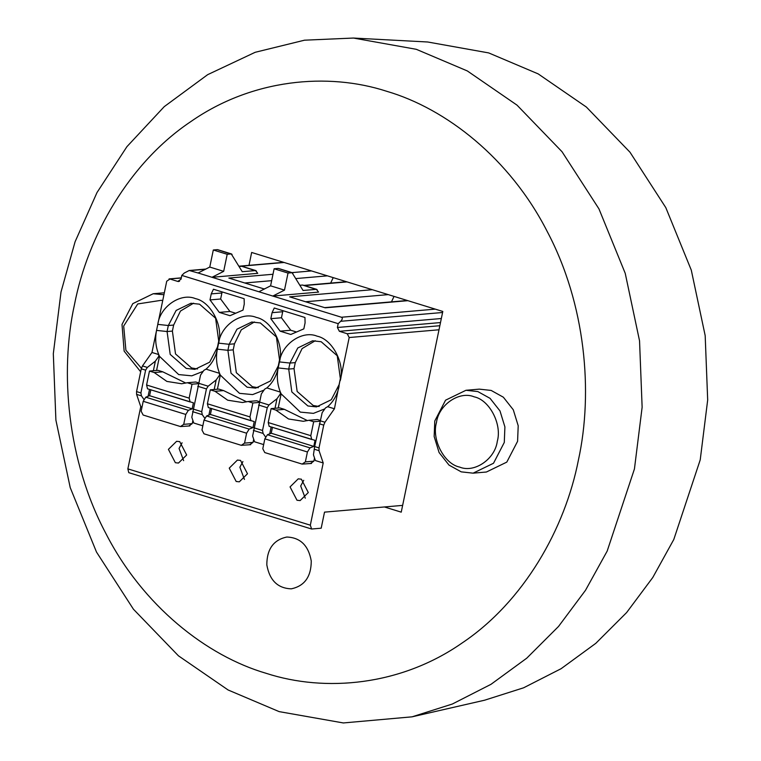 <?xml version="1.0" encoding="UTF-8"?>
<svg xmlns="http://www.w3.org/2000/svg" width="761" height="761" viewBox="0 0 761 761"><rect width="100%" height="100%" fill="white"/><g stroke="black" fill="none" stroke-linecap="round" stroke-linejoin="round"><path stroke-width="1.14" d="M353.418 38.05L427.72 41.998L488.695 52.918L538.179 73.893L586.37 107.044L629.994 152.219L665.818 207.648L691.292 270.136L705.181 335.62L707.682 399.982L700.225 459.844L673.789 539.501L652.767 577.513L626.617 612.567L595.796 643.34L561.114 668.691L523.635 687.792L484.567 700.215L412.043 716.833L343.335 722.95L279.144 711.621L228.119 689.989L178.426 655.801L133.432 609.219L96.495 552.058L70.221 487.611L55.895 420.082L53.318 353.713L61.013 291.977L75.082 241.77L97.008 192.533L126.925 146.664L164.252 106.635L207.648 74.673L255.173 52.3L304.514 40.19L353.418 38.05L416.305 49.313L467.33 70.944L517.023 105.142L562.018 151.715L598.955 208.875L625.228 273.323L639.544 340.852L642.132 407.221L634.436 468.957L607.173 551.097L585.494 590.308L558.526 626.455L526.745 658.189L490.978 684.329L452.329 704.03L412.043 716.833M266.179 673.323C206.906 656.02 142.925 606.175 105.665 533.09C67.329 460.747 59.548 372.529 74.483 304.543C87.81 236.043 128.999 162.949 190.897 121.541C252.129 78.849 327.82 72.124 386.712 91.291C445.984 108.595 509.965 158.431 547.226 231.515C585.561 303.867 593.342 392.077 578.408 460.072C565.081 528.562 523.891 601.656 461.994 643.074C400.762 685.756 325.071 692.491 266.179 673.323M465.96 390.288L479.259 389.137L491.149 390.431L503.354 397.204L513.285 409.779L518.203 425.77L517.585 441.304L506.807 462.108L486.412 472.01L473.114 473.161L493.508 463.259L504.286 442.445L504.904 426.921L499.987 410.921L490.055 398.345L477.851 391.582L465.96 390.288L445.565 400.181L434.778 420.995L434.16 436.529L439.078 452.519L449.009 465.095L461.223 471.858L473.114 473.161M459.606 467.073C444.234 464.001 431.506 439.525 436.462 422.564C438.707 404.766 459.425 390.612 474.151 396.833C489.523 399.906 502.241 424.381 497.285 441.342C495.04 459.13 474.322 473.285 459.606 467.073M163.938 294.716L153.18 293.746L132.785 303.649L122.007 324.462L124.138 351.135L140.661 371.777M141.413 368.248L125.907 350.269L123.691 326.031L137.741 303.943L161.37 300.291L162.692 300.738M291.282 588.833L291.273 588.833C277.736 588.339 269.584 580.348 266.816 564.852C266.883 549.119 273.541 539.844 286.802 537.038L286.802 537.038C300.338 537.523 308.5 545.513 311.259 561.009C311.192 576.752 304.533 586.027 291.282 588.833L291.273 588.833M248.99 265.332L251.653 252.462L442.797 311.449L401.237 512.153L384.419 506.959M247.487 473.761L239.306 481.827L236.176 481.485L229.242 468.129L237.422 460.072L240.543 460.415L247.487 473.761M244.452 479.43L239.877 467.216L242.911 461.556M186.664 454.992L178.483 463.049L175.363 462.717L168.419 449.361L176.609 441.304L179.729 441.637L186.664 454.992M183.639 460.652L179.063 448.438L182.088 442.778M308.3 492.538L300.119 500.595L296.999 500.253L290.055 486.907L298.236 478.84L301.366 479.183L308.3 492.538M305.275 498.198L300.7 485.984L303.725 480.324M203.216 371.311L191.81 375.829L178.683 374.574L159.496 356.319L158.735 354.55C155.644 346.721 154.911 338.664 156.547 330.388L166.726 281.218L169.96 279.011L177.779 281.427L179.529 281.275M391.468 301.86L394.046 296.41M330.645 283.092L333.232 277.632M178.673 281.522L177.779 281.427L181.013 279.22L181.803 275.406L338.188 323.672L337.399 327.487L339.377 331.301L347.197 333.718L349.185 337.532L439.002 329.779M211.653 408.448L210.407 414.469L252.985 427.615L254.231 421.594L208.305 407.563L250.911 420.709L249.979 416.914L252.861 402.978L259.149 402.436M249.827 444.595L253.061 442.388L253.708 439.249M210.407 414.469L206.602 415.963L204.024 420.072L201.969 429.984L203.958 433.799L241.313 445.328L244.547 443.121L246.602 433.209L249.18 429.099L252.985 427.615M252.861 402.978L248.076 401.504L242.464 402.521L227.71 400.2L215.068 391.316L210.283 389.841L218.797 389.109L223.582 390.583L246.697 401.856M210.283 389.841L207.401 403.768L249.979 416.914M208.343 407.573L207.401 403.768M241.313 445.328L250.721 444.69M150.84 389.68L149.594 395.701L192.162 408.838L193.408 402.816L147.482 388.795L190.098 401.941L189.156 398.136L192.038 384.21L198.336 383.668M189.013 425.827L192.238 423.62L192.894 420.472M149.594 395.701L145.789 397.194L143.211 401.294L141.156 411.216L143.135 415.03L180.5 426.56L183.724 424.353L185.779 414.441L188.357 410.331L192.162 408.838M192.038 384.21L187.263 382.735L181.651 383.753L166.887 381.423L154.245 372.548L149.47 371.073L157.984 370.341L162.759 371.815L185.874 383.087M149.47 371.073L146.588 384.999L189.156 398.136M147.52 388.804L146.588 384.999M180.5 426.56L189.898 425.922M272.476 427.225L271.23 433.237L313.798 446.384L315.044 440.362L269.118 426.331L311.734 439.487L310.792 435.682L313.675 421.756L319.972 421.214M310.65 463.363L313.874 461.156L314.531 458.017M271.23 433.237L267.425 434.731L264.847 438.84L262.792 448.752L264.771 452.567L302.136 464.096L305.361 461.898L307.415 451.977L309.993 447.877L313.798 446.384M313.675 421.756L308.899 420.281L303.287 421.299L288.524 418.969L275.882 410.093L271.106 408.609L279.62 407.877L284.395 409.351L307.511 420.633M271.106 408.609L268.224 422.545L310.792 435.682M269.156 426.341L268.224 422.545M302.136 464.096L311.534 463.459M264.4 289.047L228.842 278.069L272.98 274.264M407.886 300.681L325.223 307.815L289.665 296.847L372.329 289.703M181.803 275.406L184.276 273.028L189.232 270.497L198.088 272.99L209.77 267.054L213.308 249.998L227.206 254.288L231.268 253.936L242.255 271.715L255.582 270.564L257.741 273.332L211.996 277.289L258.911 291.767L270.593 285.832L274.122 268.766L288.019 273.056L292.081 272.714L303.078 290.483L316.405 289.332L318.564 292.1L272.809 296.058L341.451 317.242C342.802 317.936 342.545 319.287 340.671 321.294L338.188 323.672M211.244 293.889L209.998 299.91L219.301 312.39L229.974 315.691L243.016 310.108L244.262 304.086L244.138 298.702L213.451 289.237L211.244 293.889L221.889 292.975L220.642 298.997L209.998 299.91M272.067 312.666L270.821 318.688L280.115 331.159L290.797 334.46L303.829 328.876L305.085 322.854L304.952 317.48L274.264 308.005L272.067 312.666L282.702 311.744L281.456 317.765L270.821 318.688M264.038 390.089L252.623 394.598L239.506 393.342L220.319 375.087L219.549 373.328C216.457 365.489 215.734 357.432 217.361 349.166L217.475 347.092L209.656 362.179L194.873 369.361L186.245 368.419L170.198 354.398L167.078 331.539L168.324 325.518L157.793 324.367C160.029 306.578 180.757 292.424 195.472 298.635C210.845 301.708 223.572 326.184 218.607 343.144C220.852 325.347 241.57 311.192 256.295 317.404C271.667 320.476 284.386 344.952 279.43 361.913C281.665 344.115 302.393 329.96 317.109 336.172C332.481 339.254 345.209 363.729 340.243 380.681L349.185 337.532M181.289 277.86L169.066 278.916L181.251 278.041M198.088 272.99L211.996 277.289L223.677 271.344L227.206 254.288M258.911 291.767L272.809 296.058L284.49 290.122L288.019 273.056M217.389 389.232L220.319 375.087L219.558 375.154L219.549 373.328L206.031 369.152C211.805 364.053 215.582 357.385 217.361 349.166L218.607 343.144L229.147 344.295L236.966 329.199L251.748 322.027L260.367 322.968L276.414 336.99L279.534 359.848L278.288 365.87L270.469 380.957L255.686 388.129L247.068 387.187L231.011 373.166L227.9 350.317L229.147 344.295L234.464 343.829L241.285 329.817L254.421 321.96M197.518 368.971L191.572 367.963L175.515 353.941L172.395 331.083L173.641 325.061L168.324 325.518L176.143 310.431L190.925 303.259L199.553 304.191L215.601 318.222L218.721 341.071L217.475 347.092M173.641 325.061L180.471 311.049L193.598 303.182M324.852 408.857L313.446 413.366L300.319 412.11L281.132 393.856L280.371 392.096C277.28 384.257 276.547 376.21 278.184 367.934L279.43 361.913L289.96 363.064L297.779 347.977L312.562 340.795L321.18 341.737L337.237 355.758L340.357 378.617L339.111 384.638L331.292 399.725L316.509 406.897L307.882 405.965L291.834 391.944L288.714 369.085L289.96 363.064L295.278 362.607L302.098 348.586L315.235 340.728M258.331 387.739L252.386 386.731L236.338 372.709L233.218 349.851L234.464 343.829M278.288 365.87L278.184 367.934C276.395 376.162 272.619 382.821 266.854 387.929L280.371 392.096L280.371 393.922L281.132 393.856L278.203 408.001M339.111 384.638L338.997 386.702C337.218 394.93 333.442 401.589 327.668 406.697L334.431 408.781L340.357 378.617M319.154 406.507L313.209 405.499L297.151 391.477L294.031 368.628L295.278 362.607M198.535 382.859L195.777 382.003L187.263 382.735M259.358 401.627L256.59 400.771L248.076 401.504M320.172 420.395L317.413 419.539L308.899 420.281M266.854 387.929L264.733 389.099L261.356 393.894L252.623 436.043L254.574 441.789L263.658 444.586M327.668 406.697L325.546 407.867L322.169 412.662L314.664 446.564L313.446 454.812L315.387 460.557L323.206 462.973L319.049 450.683L319.011 447.906L323.729 425.133L324.937 422.241L334.431 408.781M402.636 505.39L324.519 512.134L321.19 528.191L311.62 529.019L310.326 525.185L323.206 462.973M311.62 529.019L128.771 472.667L127.867 468.871L140.756 406.659L142.022 407.049M156.566 370.455L159.496 356.319L158.735 356.386L155.358 361.18L147.339 367.43L145.617 370.16L140.899 392.933L141.451 395.872L143.867 399.354M206.031 369.152L203.91 370.331L200.533 375.125L191.81 417.266L193.751 423.011L202.835 425.818M140.756 406.659L136.59 394.369L136.561 391.592L141.27 368.819L142.488 365.927L151.972 352.467L158.735 354.55L158.735 356.386M151.972 352.467L156.547 330.388L167.078 331.539L172.395 331.083M148.081 396.291L149.508 389.413M153.38 370.731L155.358 361.18M219.558 375.154L216.172 379.948L208.153 386.198L206.431 388.938L201.722 411.701L202.264 414.64L204.68 418.122M208.904 415.059L210.321 408.191M214.193 389.508L216.172 379.948M280.371 393.922L276.994 398.716L268.975 404.976L267.254 407.706L262.535 430.469L263.087 433.418L265.503 436.9M269.717 433.837L271.144 426.959M275.016 408.276L276.994 398.716M274.122 268.766L278.184 268.414L292.89 273.17M299.996 285.261L302.498 285.042L317.204 289.798M270.593 285.832L284.49 290.122M213.308 249.998L217.361 249.646L232.067 254.402M239.182 266.493L241.684 266.274L256.39 271.03M209.77 267.054L223.677 271.344M283.178 310.754L282.702 311.744M281.456 317.765L290.759 330.245L280.115 331.159M290.759 330.245L296.495 332.015M222.355 291.986L221.889 292.975M220.642 298.997L229.936 311.477L219.301 312.39M229.936 311.477L235.682 313.247M275.882 410.093L284.395 409.351M215.068 391.316L223.582 390.583M154.245 372.548L162.759 371.815M244.766 282.987L271.658 280.666M296.058 278.555L327.43 275.843M305.58 301.756L388.253 294.621M347.197 333.718L439.839 325.718M339.377 331.301L440.495 322.569M244.547 443.121L253.061 442.388M204.024 420.072L246.602 433.209M183.724 424.353L192.238 423.62M143.211 401.294L185.779 414.441M305.361 461.898L313.874 461.156M264.847 438.84L307.415 451.977M304.457 285.584L347.073 281.903M341.451 317.242L435.292 309.137M190.269 270.583L205.413 269.27M239.106 266.36L284.11 262.478M291.996 272.619L311.515 270.935M279.43 361.913L279.534 359.848M218.607 343.144L218.721 341.071M217.361 349.166L227.9 350.317L233.218 349.851M278.184 367.934L288.714 369.085L294.031 368.628M127.867 468.871L310.326 525.185M192.562 411.644L202.264 414.64M253.375 430.422L263.087 433.418M136.59 394.369L141.451 395.872M193.037 409.018L201.722 411.701M253.851 427.787L262.535 430.469M136.561 391.592L140.899 392.933M258.569 405.023L267.254 407.706M141.27 368.819L145.617 370.16M197.746 386.255L206.431 388.938M198.45 383.202L208.153 386.198M259.263 401.979L268.975 404.976M142.488 365.927L147.339 367.43M314.198 449.19L319.049 450.683M314.664 446.564L319.011 447.906M319.382 423.791L323.729 425.133M320.086 420.747L324.937 422.241M340.671 321.294L442.579 312.495M337.399 327.487L441.332 318.517M267.425 434.731L309.993 447.877M145.789 397.194L188.357 410.331M206.602 415.963L249.18 429.099M153.18 293.746L164.338 292.785M189.232 270.497L205.822 269.061M239.011 266.198L283.672 262.336M292.376 272.742L278.478 268.452M316.7 289.361L302.792 285.071M231.563 253.965L217.665 249.675M255.877 270.593L241.979 266.302M324.633 307.634L407.297 300.5M263.81 288.866L264.78 288.78M303.877 285.404L346.483 281.722"/></g></svg>
